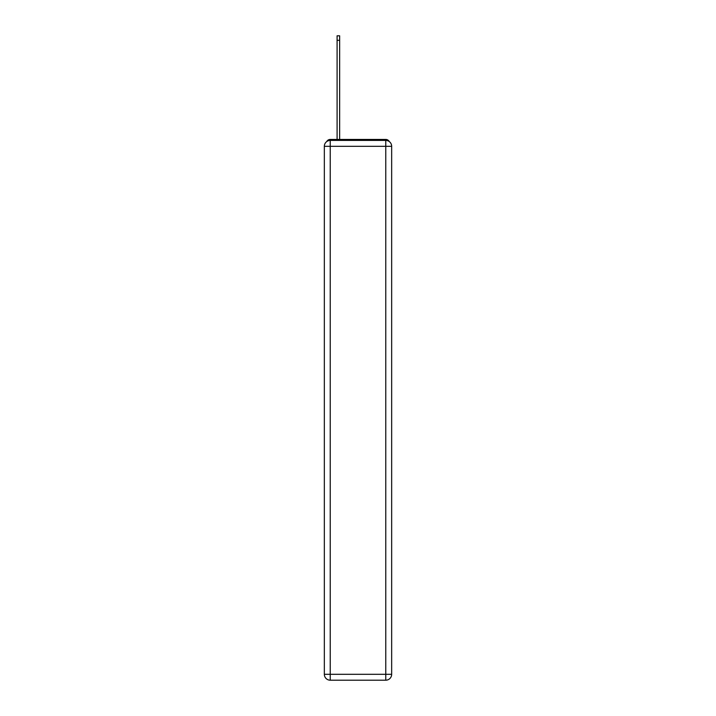 <?xml version="1.0" encoding="UTF-8"?>
<svg xmlns="http://www.w3.org/2000/svg" width="716" height="716" viewBox="0 0 716 716"><rect width="100%" height="100%" fill="white"/><g stroke="black" fill="none" stroke-linecap="round" stroke-linejoin="round"><path stroke-width="1.07" d="M389.262 141.562A3.929 3.929 0 0 0 385.772 139.441L330.228 139.441A3.929 3.929 0 0 0 326.738 141.562M330.228 139.441L337.093 139.441L337.093 35.8L339.644 35.8L339.644 139.441L342.687 139.441M373.313 139.441L385.772 139.441M330.228 140.417L385.772 140.417A5.889 5.889 0 0 1 391.661 146.306L391.661 674.311A5.889 5.889 0 0 1 385.772 680.2L330.228 680.2L330.228 674.311L385.772 674.311L385.772 146.306L330.228 146.306L330.228 674.311L324.339 674.311L324.339 146.306L330.228 146.306L330.228 140.417A5.889 5.889 0 0 0 324.339 146.306A5.889 5.889 0 0 1 330.228 140.417M324.339 674.311A5.889 5.889 0 0 0 330.228 680.2A5.889 5.889 0 0 1 324.339 674.311M385.772 680.2A5.889 5.889 0 0 0 391.661 674.311L385.772 674.311L385.772 680.2M391.661 146.306A5.889 5.889 0 0 0 385.772 140.417L385.772 146.306L391.661 146.306M337.093 40.311L339.644 40.311"/></g></svg>
